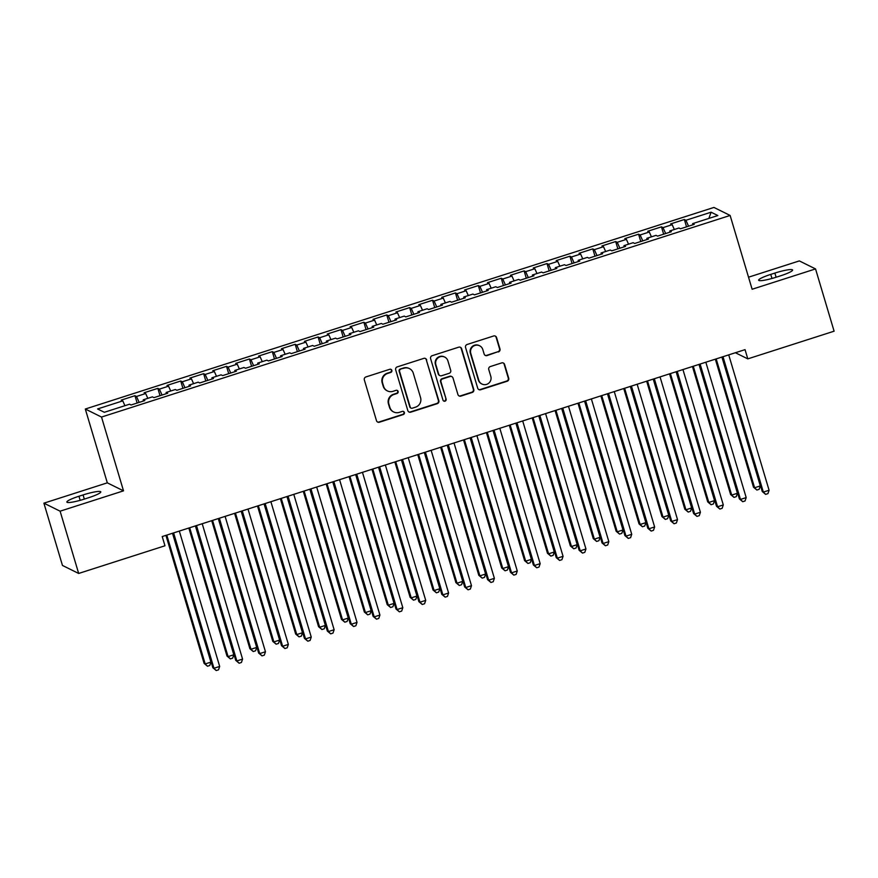 <?xml version="1.0" encoding="UTF-8"?>
<svg xmlns="http://www.w3.org/2000/svg" width="878" height="878" viewBox="0 0 878 878"><rect width="100%" height="100%" fill="white"/><g stroke="black" fill="none" stroke-linecap="round" stroke-linejoin="round"><path stroke-width="1.32" d="M391.829 370.362A1.668 1.635 116.3 0 0 389.777 369.287L365.906 376.947A2.382 2.338 116.3 0 0 364.337 379.922L376.486 420.672A2.382 2.338 116.3 0 0 379.406 422.219L403.276 414.559A1.668 1.635 116.3 0 0 403.54 411.486A1.668 1.635 116.3 0 0 402.333 411.398L399.238 412.386A7.628 7.474 116.3 0 1 389.898 407.447L388.877 404.045A7.628 7.474 116.3 0 1 393.915 394.496L396.999 393.509A1.668 1.635 116.3 0 0 397.273 390.425A1.668 1.635 116.3 0 0 396.055 390.337L392.971 391.336A7.628 7.474 116.3 0 1 383.62 386.397L382.599 382.995A7.628 7.474 116.3 0 1 387.637 373.446L390.721 372.459A1.668 1.635 116.3 0 0 391.829 370.362M387.428 390.929L386.989 390.71A7.628 7.474 116.3 0 1 383.181 386.177L382.171 382.775A7.628 7.474 116.3 0 1 387.198 373.227L390.282 372.239A1.668 1.635 116.3 0 0 390.765 369.287M377.463 421.978A2.382 2.338 116.3 0 0 378.967 422L402.837 414.35A1.668 1.635 116.3 0 0 403.32 411.387M393.695 411.98L393.267 411.76A7.628 7.474 116.3 0 1 389.459 407.227L388.438 403.836A7.628 7.474 116.3 0 1 393.476 394.288L396.56 393.289A1.668 1.635 116.3 0 0 397.043 390.337M498.408 351.935A2.382 2.338 116.3 0 0 499.977 348.95L496.564 337.525A2.382 2.338 116.3 0 0 493.645 335.978L467.129 344.483A2.382 2.338 116.3 0 0 465.559 347.469L477.709 388.208A2.382 2.338 116.3 0 0 480.628 389.755L507.144 381.25A2.382 2.338 116.3 0 0 508.713 378.264L504.598 364.458A2.382 2.338 116.3 0 0 501.678 362.91L490.33 366.554A2.382 2.338 116.3 0 0 488.761 369.539L490.802 376.388A6.376 6.245 116.3 0 1 481.956 384.037A6.376 6.245 116.3 0 1 478.773 380.24L470.784 353.417A6.376 6.245 116.3 0 1 479.618 345.767A6.376 6.245 116.3 0 1 482.801 349.565L484.14 354.032A2.382 2.338 116.3 0 0 487.06 355.579L497.969 351.716A2.382 2.338 116.3 0 0 499.538 348.731L496.136 337.306A2.382 2.338 116.3 0 0 495.159 336.011M745.049 349.642L162.221 536.557L164.976 545.776L78.669 573.455L60.11 511.183L123.513 490.846L101.519 417.05L730.123 215.45L752.128 289.257L815.541 268.92L834.1 331.193L747.793 358.872L745.049 349.642M426.686 359.925A2.382 2.338 116.3 0 0 423.767 358.389L397.251 366.894A2.382 2.338 116.3 0 0 395.682 369.879L407.831 410.619A2.382 2.338 116.3 0 0 410.75 412.166L437.266 403.66A2.382 2.338 116.3 0 0 438.835 400.675L426.247 359.717A2.382 2.338 116.3 0 0 425.27 358.422M432.195 355.689L458.711 347.183A2.382 2.338 116.3 0 1 461.63 348.72L473.78 389.47A2.382 2.338 116.3 0 1 472.199 392.455L460.851 396.099A2.382 2.338 116.3 0 1 457.932 394.551L453.004 378.023A2.382 2.338 116.3 0 0 450.085 376.486L442.556 378.901A2.382 2.338 116.3 0 0 440.986 381.886L446.112 399.084A1.668 1.635 116.3 0 1 443.807 401.092A1.668 1.635 116.3 0 1 442.973 400.094L430.615 358.674A2.382 2.338 116.3 0 1 432.195 355.689M101.519 417.05L85.309 409.027L713.924 207.438L730.123 215.45M137.144 403.035L134.96 395.704L121.219 400.105L122.777 400.873L97.59 408.95L104.339 412.287L129.516 404.209L131.074 404.977L144.815 400.577L143.257 399.808L152.41 396.867L153.968 397.635L167.698 393.234L166.151 392.466L175.304 389.525L176.862 390.293L190.592 385.892L189.033 385.124L198.198 382.182L199.745 382.951L213.486 378.55L211.927 377.781L221.091 374.84L222.639 375.608L236.38 371.207L234.821 370.439L243.974 367.498L245.533 368.266L259.273 363.865L257.715 363.097L266.868 360.167L268.427 360.935L282.156 356.523L280.609 355.755L289.762 352.824L291.32 353.593L305.05 349.181L303.503 348.412L312.656 345.482L314.214 346.25L327.944 341.838L326.386 341.07L335.55 338.14L337.097 338.908L350.838 334.496L349.279 333.728L358.443 330.797L359.991 331.566L373.732 327.165L372.173 326.396L381.326 323.455L382.885 324.223L396.626 319.822L395.067 319.054L404.22 316.113L405.779 316.881L419.508 312.48L417.961 311.712L427.114 308.771L428.673 309.539L442.402 305.138L440.844 304.37L450.008 301.428L451.555 302.197L465.296 297.796L463.738 297.027L472.902 294.086L474.449 294.854L488.19 290.453L486.631 289.685L495.785 286.744L497.343 287.512L511.084 283.111L509.525 282.343L518.678 279.413L520.237 280.181L533.967 275.769L532.419 275.001L541.572 272.07L543.131 272.838L556.861 268.427L555.313 267.658L564.466 264.728L566.025 265.496L579.754 261.084L578.196 260.316L587.36 257.386L588.908 258.154L602.648 253.753L601.09 252.974L610.243 250.043L611.801 250.812L625.542 246.411L623.984 245.642L633.137 242.701L634.695 243.469L648.425 239.068L646.877 238.3L656.031 235.359L657.589 236.127L671.319 231.726L669.771 230.958L678.924 228.017L680.483 228.785L694.213 224.384L692.654 223.616L692.808 224.834M134.96 395.704L136.507 396.472L145.671 393.531L147.811 398.338M160.037 395.693L157.842 388.361L144.113 392.762L145.671 393.531M157.842 388.361L159.401 389.13L168.554 386.188L170.705 391.006M182.92 388.35L180.736 381.019L167.007 385.42L168.554 386.188M180.736 381.019L182.295 381.787L191.448 378.846L193.599 383.664M205.814 381.008L203.63 373.677L189.9 378.078L191.448 378.846M203.63 373.677L205.189 374.445L214.342 371.504L216.493 376.322M228.708 373.666L226.524 366.335L212.783 370.736L214.342 371.504M226.524 366.335L228.082 367.103L237.236 364.172L239.376 368.979M251.602 366.324L249.418 358.992L235.677 363.393L237.236 364.172M249.418 358.992L250.965 359.76L260.129 356.83L262.27 361.637M274.496 358.981L272.301 351.65L258.571 356.062L260.129 356.83M272.301 351.65L273.859 352.418L283.012 349.488L285.163 354.295M297.379 351.639L295.195 344.308L281.465 348.72L283.012 349.488M295.195 344.308L296.753 345.076L305.906 342.146L308.057 346.953M320.272 344.297L318.088 336.965L304.359 341.377L305.906 342.146M318.088 336.965L319.647 337.734L328.8 334.803L330.951 339.61M343.166 336.965L340.982 329.634L327.242 334.035L328.8 334.803M340.982 329.634L342.541 330.402L351.694 327.461L353.834 332.268M366.06 329.623L363.876 322.292L350.135 326.693L351.694 327.461M363.876 322.292L365.424 323.06L374.588 320.119L376.728 324.926M388.954 322.281L386.77 314.95L373.029 319.351L374.588 320.119M386.77 314.95L388.317 315.718L397.482 312.777L399.622 317.584M411.848 314.939L409.653 307.607L395.923 312.008L397.482 312.777M409.653 307.607L411.211 308.376L420.364 305.434L422.516 310.252M434.731 307.596L432.547 300.265L418.817 304.666L420.364 305.434M432.547 300.265L434.105 301.033L443.258 298.092L445.409 302.91M457.625 300.254L455.441 292.923L441.711 297.324L443.258 298.092M455.441 292.923L456.999 293.691L466.152 290.75L468.303 295.568M480.518 292.912L478.334 285.58L464.594 289.981L466.152 290.75M478.334 285.58L479.882 286.349L489.046 283.418L491.186 288.225M503.412 285.569L501.228 278.238L487.488 282.65L489.046 283.418M501.228 278.238L502.776 279.006L511.94 276.076L514.08 280.883M526.306 278.227L524.111 270.896L510.381 275.308L511.94 276.076M524.111 270.896L525.67 271.664L534.823 268.734L536.974 273.541M549.189 270.885L547.005 263.554L533.275 267.966L534.823 268.734M547.005 263.554L548.563 264.322L557.717 261.392L559.868 266.199M572.083 263.554L569.899 256.211L556.169 260.623L557.717 261.392M569.899 256.211L571.457 256.98L580.61 254.049L582.762 258.856M594.977 256.211L592.793 248.88L579.052 253.281L580.61 254.049M592.793 248.88L594.351 249.648L603.504 246.707L605.644 251.514M617.871 248.869L615.687 241.538L601.946 245.939L603.504 246.707M615.687 241.538L617.234 242.306L626.398 239.365L628.538 244.172M640.764 241.527L638.58 234.196L624.84 238.596L626.398 239.365M638.58 234.196L640.128 234.964L649.292 232.022L651.432 236.84M663.658 234.185L661.463 226.853L647.734 231.254L649.292 232.022M661.463 226.853L663.022 227.621L672.175 224.68L674.326 229.498M686.541 226.842L684.357 219.511L670.627 223.912L672.175 224.68M684.357 219.511L685.916 220.279L711.092 212.202L717.842 215.538L692.654 223.616M669.771 230.958L669.914 232.176M685.916 220.279L688.55 226.195M711.092 212.202L708.875 218.413M646.877 238.3L647.02 239.518M663.022 227.621L665.667 233.537M623.984 245.642L624.126 246.861M640.128 234.964L642.773 240.879M601.09 252.974L601.232 254.203M617.234 242.306L619.879 248.222M578.196 260.316L578.35 261.545M594.351 249.648L596.985 255.564M555.313 267.658L555.456 268.887M571.457 256.98L574.091 262.906M532.419 275.001L532.562 276.219M548.563 264.322L551.208 270.248M509.525 282.343L509.668 283.561M525.67 271.664L528.315 277.591M486.631 289.685L486.774 290.903M502.776 279.006L505.421 284.933M463.738 297.027L463.891 298.246M479.882 286.349L482.527 292.264M440.844 304.37L440.997 305.588M456.999 293.691L459.633 299.607M417.961 311.712L418.104 312.93M434.105 301.033L436.739 306.949M395.067 319.054L395.21 320.272M411.211 308.376L413.856 314.291M372.173 326.396L372.316 327.615M388.317 315.718L390.962 321.633M349.279 333.728L349.422 334.957M365.424 323.06L368.069 328.976M326.386 341.07L326.539 342.299M342.541 330.402L345.175 336.318M303.503 348.412L303.645 349.631M319.647 337.734L322.281 343.66M280.609 355.755L280.751 356.973M296.753 345.076L299.398 351.002M257.715 363.097L257.858 364.315M273.859 352.418L276.504 358.345M234.821 370.439L234.964 371.657M250.965 359.76L253.61 365.676M211.927 377.781L212.081 379M228.082 367.103L230.716 373.018M189.033 385.124L189.187 386.342M205.189 374.445L207.823 380.361M166.151 392.466L166.293 393.684M182.295 381.787L184.929 387.703M143.257 399.808L143.399 401.026M159.401 389.13L162.046 395.045M136.507 396.472L139.152 402.387M735.402 352.736L747.793 358.872M815.541 268.92L799.331 260.909L748.528 277.196M123.513 490.846L107.314 482.834L43.9 503.171L60.11 511.183M43.9 503.171L62.459 565.443L78.669 573.455M107.314 482.834L85.309 409.027M122.777 400.873L124.917 405.68M78.954 496.246A15.552 2.151 -16.6 0 0 66.86 502.073A15.552 2.151 -16.6 0 0 84.562 499.022L88.689 497.694A15.552 2.151 -16.6 0 0 100.783 491.867A15.552 2.151 -16.6 0 0 83.081 494.929L78.954 496.246L80.172 500.328M780.476 275.846A15.552 2.151 -16.6 0 0 792.582 270.018A15.552 2.151 -16.6 0 0 774.868 273.069L770.752 274.397A15.552 2.151 -16.6 0 0 758.647 280.225A15.552 2.151 -16.6 0 0 776.361 277.163L780.476 275.846M408.808 411.925A2.382 2.338 116.3 0 0 410.311 411.947L436.827 403.441A2.382 2.338 116.3 0 0 438.396 400.467L426.247 359.717M400.664 369.265A1.668 1.635 116.3 0 0 399.567 371.361L410.235 407.129A1.668 1.635 116.3 0 0 412.276 408.204L415.535 407.162A7.628 7.474 116.3 0 0 420.562 397.613L413.275 373.161A7.628 7.474 116.3 0 0 403.924 368.222L400.225 369.045A1.668 1.635 116.3 0 0 399.128 371.142L399.567 371.361M411.058 408.116L410.63 407.897A1.668 1.635 116.3 0 1 409.796 406.909L399.128 371.142M409.466 368.628L409.027 368.409A7.628 7.474 116.3 0 0 403.485 368.003L403.924 368.222M400.225 369.045L403.485 368.003M458.909 395.846A2.382 2.338 116.3 0 0 460.423 395.879L471.76 392.246A2.382 2.338 116.3 0 0 473.341 389.261L461.191 348.511A2.382 2.338 116.3 0 0 460.215 347.216M451.819 376.607L451.38 376.399A2.382 2.338 116.3 0 0 449.646 376.267L442.117 378.681A2.382 2.338 116.3 0 0 440.547 381.667L446.112 399.084M443.588 400.961A1.668 1.635 116.3 0 0 445.673 398.875M447.901 360.88A6.376 6.245 116.3 0 0 437.859 358.004A6.376 6.245 116.3 0 0 435.872 364.732L438.693 374.182A2.382 2.338 116.3 0 0 441.612 375.729L449.141 373.315A2.382 2.338 116.3 0 0 450.71 370.329L447.901 360.88M444.718 357.083L444.279 356.874A6.376 6.245 116.3 0 0 435.433 364.513L435.872 364.732M439.878 375.608L439.439 375.389A2.382 2.338 116.3 0 1 438.254 373.973L435.433 364.513M485.117 355.327A2.382 2.338 116.3 0 0 486.621 355.36L497.969 351.716M479.618 345.767L479.179 345.548A6.376 6.245 116.3 0 0 470.345 353.197L470.784 353.417M481.956 384.037L481.528 383.818A6.376 6.245 116.3 0 1 478.345 380.02L470.345 353.197M478.686 389.514A2.382 2.338 116.3 0 0 480.189 389.536L506.705 381.041A2.382 2.338 116.3 0 0 508.274 378.056L504.159 364.238A2.382 2.338 116.3 0 0 503.182 362.943M165.931 535.361L204.102 663.395L205.2 663.944L210.918 662.111L172.505 533.253M166.787 535.086L205.2 663.944L207.482 666.226L204.102 663.395M210.918 662.111L209.765 665.491L207.482 666.226M172.746 533.176L212.86 667.73L213.958 668.268L173.603 532.902M219.676 666.435L218.523 669.826L216.24 670.562L213.958 668.268L219.676 666.435L179.321 531.069M216.24 670.562L212.86 667.73M188.825 528.018L226.996 656.064L228.082 656.601L233.811 654.769L195.399 525.911M189.67 527.744L228.082 656.601L230.365 658.884L226.996 656.064M233.811 654.769L232.659 658.149L230.365 658.884M211.719 520.676L249.89 648.721L250.976 649.259L256.705 647.426L218.293 518.569M212.564 520.402L250.976 649.259L253.259 651.542L249.89 648.721M256.705 647.426L255.553 650.807L253.259 651.542M195.64 525.834L235.754 660.388L236.851 660.936L196.496 525.56M242.569 659.093L241.417 662.484L239.134 663.219L236.851 660.936L242.569 659.093L202.214 523.727M239.134 663.219L235.754 660.388M218.534 518.492L258.648 653.045L259.734 653.594L219.379 518.218M265.463 651.75L264.311 655.142L262.017 655.877L259.734 653.594L265.463 651.75L225.108 516.385M262.017 655.877L258.648 653.045M234.602 513.334L272.773 641.379L273.87 641.917L279.599 640.084L241.187 511.226M235.458 513.07L273.87 641.917L276.153 644.2L272.773 641.379M279.599 640.084L278.447 643.464L276.153 644.2M257.495 506.002L295.666 634.037L296.764 634.575L302.482 632.742L264.069 503.884M258.351 505.728L296.764 634.575L299.047 636.857L295.666 634.037M302.482 632.742L301.33 636.133L299.047 636.857M241.428 511.15L281.542 645.703L282.628 646.252L242.273 510.875M288.357 644.419L287.205 647.799L284.911 648.535L282.628 646.252L288.357 644.419L248.002 509.042M284.911 648.535L281.542 645.703M264.311 503.807L304.425 638.372L305.522 638.91L265.167 503.533M311.251 637.077L310.099 640.457L307.805 641.192L305.522 638.91L311.251 637.077L270.885 501.7M307.805 641.192L304.425 638.372M280.389 498.66L318.56 626.694L319.658 627.232L325.376 625.399L286.963 496.542M281.245 498.386L319.658 627.232L321.941 629.515L318.56 626.694M325.376 625.399L324.223 628.791L321.941 629.515M287.205 496.465L327.318 631.03L328.416 631.567L288.061 496.202M334.134 629.735L332.981 633.115L330.699 633.85L328.416 631.567L334.134 629.735L293.779 494.358M330.699 633.85L327.318 631.03M303.283 491.318L341.454 619.352L342.552 619.89L348.27 618.057L309.857 489.211M304.139 491.043L342.552 619.89L344.824 622.184L341.454 619.352M348.27 618.057L347.117 621.448L344.824 622.184M310.099 489.134L350.212 623.687L351.31 624.225L310.955 488.859M357.028 622.392L355.875 625.773L353.593 626.508L351.31 624.225L357.028 622.392L316.673 487.016M353.593 626.508L350.212 623.687M326.177 483.976L364.348 612.01L365.435 612.548L371.164 610.715L332.751 481.868M327.022 483.701L365.435 612.548L367.717 614.841L364.348 612.01M371.164 610.715L370.011 614.106L367.717 614.841M332.992 481.792L373.106 616.345L374.204 616.883L333.838 481.517M379.922 615.05L378.769 618.43L376.475 619.166L374.204 616.883L379.922 615.05L339.566 479.673M376.475 619.166L373.106 616.345M349.071 476.633L387.231 604.668L388.328 605.216L394.057 603.373L355.645 474.526M349.916 476.359L388.328 605.216L390.611 607.499L387.231 604.668M394.057 603.373L392.905 606.764L390.611 607.499M355.886 474.449L396 609.003L397.086 609.541L356.731 474.175M402.815 607.708L401.663 611.099L399.369 611.823L397.086 609.541L402.815 607.708L362.46 472.342M399.369 611.823L396 609.003M371.954 469.291L410.125 597.325L411.222 597.874L416.94 596.03L378.528 467.184M372.81 469.017L411.222 597.874L413.505 600.157L410.125 597.325M416.94 596.03L415.799 599.422L413.505 600.157M378.769 467.107L418.883 601.66L419.98 602.198L379.625 466.833M425.709 600.365L424.557 603.757L422.263 604.492L419.98 602.198L425.709 600.365L385.354 465M422.263 604.492L418.883 601.66M394.848 461.949L433.019 589.983L434.116 590.532L439.834 588.699L401.422 459.842M395.704 461.674L434.116 590.532L436.399 592.815L433.019 589.983M439.834 588.699L438.682 592.079L436.399 592.815M401.663 459.765L441.777 594.318L442.874 594.856L402.519 459.49M448.592 593.023L447.451 596.414L445.157 597.15L442.874 594.856L448.592 593.023L408.237 457.657M445.157 597.15L441.777 594.318M417.741 454.606L455.912 582.652L457.01 583.19L462.728 581.357L424.315 452.499M418.597 454.332L457.01 583.19L459.293 585.472L455.912 582.652M462.728 581.357L461.576 584.737L459.293 585.472M424.557 452.422L464.671 586.976L465.768 587.525L425.413 452.148M471.486 585.681L470.334 589.072L468.051 589.807L465.768 587.525L471.486 585.681L431.131 450.315M468.051 589.807L464.671 586.976M440.635 447.264L478.806 575.309L479.893 575.847L485.622 574.014L447.209 445.157M441.48 446.99L479.893 575.847L482.176 578.13L478.806 575.309M485.622 574.014L484.469 577.395L482.176 578.13M447.451 445.08L487.564 579.634L488.662 580.182L448.307 444.806M494.38 578.339L493.227 581.73L490.945 582.465L488.662 580.182L494.38 578.339L454.025 442.973M490.945 582.465L487.564 579.634M463.529 439.922L501.689 567.967L502.787 568.505L508.516 566.672L470.103 437.815M464.374 439.648L502.787 568.505L505.069 570.788L501.689 567.967M508.516 566.672L507.363 570.052L505.069 570.788M470.345 437.738L510.458 572.291L511.545 572.84L471.19 437.464M517.274 570.996L516.121 574.388L513.828 575.123L511.545 572.84L517.274 570.996L476.919 435.631M513.828 575.123L510.458 572.291M486.412 432.58L524.583 560.625L525.681 561.163L531.409 559.33L492.997 430.472M487.268 432.316L525.681 561.163L527.963 563.446L524.583 560.625M531.409 559.33L530.257 562.71L527.963 563.446M493.238 430.396L533.341 564.949L534.439 565.498L494.084 430.121M540.168 563.665L539.015 567.045L536.721 567.781L534.439 565.498L540.168 563.665L499.812 428.288M536.721 567.781L533.341 564.949M509.306 425.248L547.477 553.283L548.574 553.82L554.292 551.988L515.88 423.13M510.162 424.974L548.574 553.82L550.857 556.103L547.477 553.283M554.292 551.988L553.14 555.379L550.857 556.103M516.121 423.053L556.235 557.618L557.332 558.156L516.977 422.779M563.061 556.323L561.909 559.703L559.615 560.438L557.332 558.156L563.061 556.323L522.695 420.946M559.615 560.438L556.235 557.618M532.2 417.906L570.371 545.94L571.468 546.478L577.186 544.645L538.774 415.799M533.056 417.632L571.468 546.478L573.751 548.772L570.371 545.94M577.186 544.645L576.034 548.037L573.751 548.772M539.015 415.711L579.129 550.276L580.226 550.813L539.871 415.448M585.944 548.98L584.792 552.361L582.509 553.096L580.226 550.813L585.944 548.98L545.589 413.604M582.509 553.096L579.129 550.276M555.094 410.564L593.265 538.598L594.362 539.136L600.08 537.303L561.668 408.457M555.939 410.289L594.362 539.136L596.634 541.43L593.265 538.598M600.08 537.303L598.928 540.694L596.634 541.43M561.909 408.38L602.023 542.933L603.12 543.471L562.765 408.105M608.838 541.638L607.686 545.019L605.403 545.754L603.12 543.471L608.838 541.638L568.483 406.262M605.403 545.754L602.023 542.933M577.987 403.221L616.158 531.256L617.245 531.805L622.974 529.961L584.561 401.114M578.832 402.947L617.245 531.805L619.528 534.087L616.158 531.256M622.974 529.961L621.822 533.352L619.528 534.087M584.803 401.037L624.916 535.591L626.014 536.129L585.648 400.763M631.732 534.296L630.58 537.676L628.286 538.412L626.014 536.129L631.732 534.296L591.377 398.93M628.286 538.412L624.916 535.591M600.87 395.879L639.041 523.914L640.139 524.462L645.868 522.619L607.455 393.772M601.726 395.605L640.139 524.462L642.422 526.745L639.041 523.914M645.868 522.619L644.715 526.01L642.422 526.745M607.697 393.695L647.81 528.249L648.897 528.786L608.542 393.421M654.626 526.954L653.473 530.345L651.18 531.069L648.897 528.786L654.626 526.954L614.271 391.588M651.18 531.069L647.81 528.249M623.764 388.537L661.935 516.571L663.033 517.12L668.751 515.276L630.338 386.43M624.62 388.263L663.033 517.12L665.315 519.403L661.935 516.571M668.751 515.276L667.598 518.668L665.315 519.403M630.58 386.353L670.693 520.906L671.791 521.444L631.436 386.079M677.52 519.611L676.367 523.003L674.074 523.738L671.791 521.444L677.52 519.611L637.165 384.246M674.074 523.738L670.693 520.906M646.658 381.195L684.829 509.229L685.927 509.778L691.644 507.945L653.232 379.087M647.514 380.92L685.927 509.778L688.209 512.061L684.829 509.229M691.644 507.945L690.492 511.325L688.209 512.061M653.473 379.011L693.587 513.564L694.685 514.102L654.33 378.736M700.403 512.269L699.25 515.66L696.967 516.396L694.685 514.102L700.403 512.269L660.047 376.903M696.967 516.396L693.587 513.564M669.552 373.852L707.723 501.898L708.82 502.435L714.538 500.603L676.126 371.745M670.408 373.578L708.82 502.435L711.103 504.718L707.723 501.898M714.538 500.603L713.386 503.983L711.103 504.718M676.367 371.668L716.481 506.222L717.578 506.771L677.223 371.394M723.296 504.927L722.144 508.318L719.861 509.053L717.578 506.771L723.296 504.927L682.941 369.561M719.861 509.053L716.481 506.222M692.446 366.51L730.617 494.555L731.703 495.093L737.432 493.26L699.02 364.403M693.291 366.236L731.703 495.093L733.986 497.376L730.617 494.555M737.432 493.26L736.28 496.641L733.986 497.376M699.261 364.326L739.375 498.88L740.472 499.428L700.117 364.052M746.19 497.585L745.038 500.976L742.755 501.711L740.472 499.428L746.19 497.585L705.835 362.219M742.755 501.711L739.375 498.88M715.34 359.168L753.5 487.213L754.597 487.751L760.326 485.918L721.914 357.061M716.185 358.893L754.597 487.751L756.88 490.034L753.5 487.213M760.326 485.918L759.174 489.298L756.88 490.034M722.155 356.984L762.269 491.537L763.355 492.086L723 356.709M769.084 490.253L767.932 493.634L765.638 494.369L763.355 492.086L769.084 490.253L728.729 354.877M765.638 494.369L762.269 491.537M84.321 499.099L83.081 494.929M776.119 277.239L774.868 273.069M771.971 278.48L770.752 274.397"/></g></svg>
